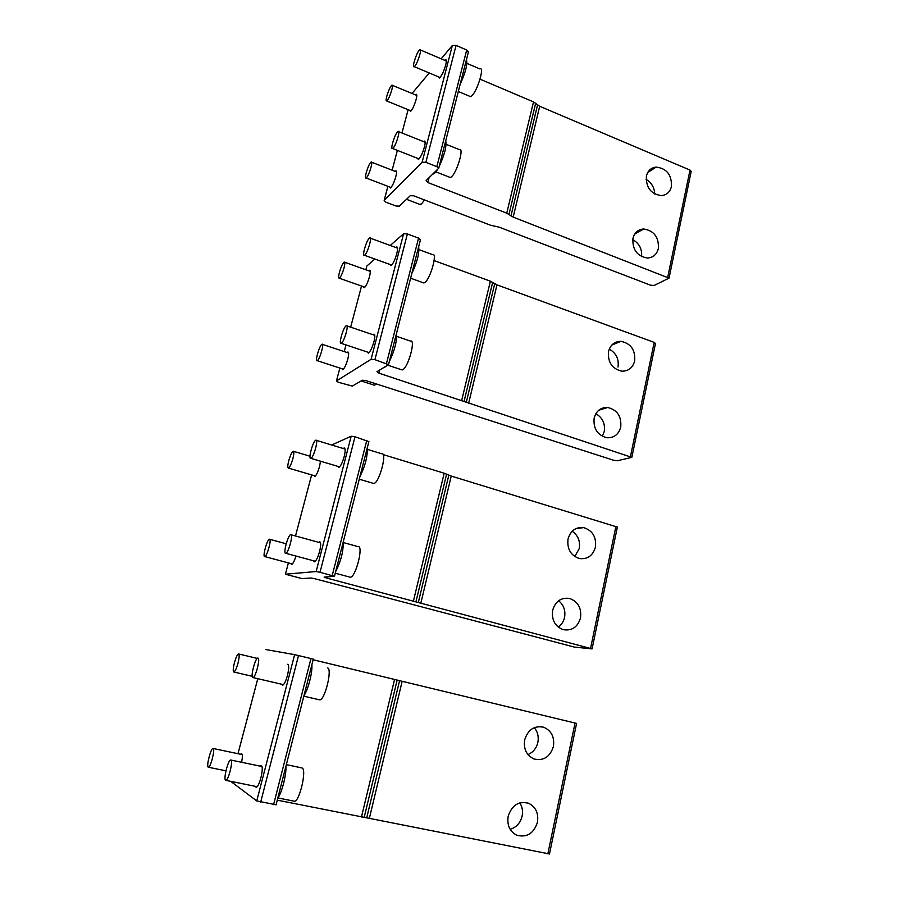 <?xml version="1.0" encoding="UTF-8"?>
<svg xmlns="http://www.w3.org/2000/svg" width="899" height="899" viewBox="0 0 899 899"><rect width="100%" height="100%" fill="white"/><g stroke="black" fill="none" stroke-linecap="round" stroke-linejoin="round"><path stroke-width="1.35" d="M415.417 94.856L416.012 94.361C417.001 94.047 417.046 95.766 416.113 99.519C414.27 105.7 412.394 109.644 410.483 111.375L409.719 110.319M632.727 239.606C639.256 243.348 642.201 249.012 641.583 256.608M632.93 238.437C634.492 232.605 638.054 229.459 643.628 228.987C654.023 230.638 658.945 237.145 658.371 248.506C656.809 254.462 653.157 257.631 647.426 258.024C637.144 256.237 632.312 249.708 632.93 238.437M646.066 179.351C651.55 182.621 654.416 187.486 654.686 193.982M646.392 176.092C647.808 170.698 651.067 167.697 656.18 167.079C666.788 168.461 671.879 174.945 671.429 186.52C670.025 192.026 666.676 195.061 661.417 195.611C650.91 194.094 645.898 187.588 646.392 176.092M423.519 141.604L424.182 141.076C425.373 140.761 425.463 142.727 424.44 146.964C422.508 153.527 420.474 157.685 418.361 159.438L417.406 158.269M444.747 60.323L445.387 59.795C446.522 59.39 446.612 61.166 445.668 65.088C443.69 71.74 441.6 76.055 439.397 78.033L438.476 76.842M395.144 171.361L395.762 170.866C396.807 170.63 396.83 172.529 395.841 176.564C394.032 182.654 392.211 186.464 390.368 188.015L389.582 186.97M413.754 195.825L410.281 195.69L399.336 206.141L395.965 205.995L385.873 202.185L384.165 200.398L422.125 162.236L425.868 162.326L436.847 166.652L438.734 168.18L426.126 180.564L427.812 182.519L506.744 213.175L513.183 217.12L669.036 278.139L654.157 285.455L650.595 285.219L499.293 227.222L490.539 225.222L413.754 195.825M468.345 52.288L466.705 49.996L456.063 45.399L452.354 45.489L441.173 58.795M691.185 171.484L690.005 170.068L539.692 106.284L513.183 217.12M429.261 72.976L412.574 92.833M539.692 106.284L533.512 101.902L480.032 79.168M391.818 89.889C392.694 86.405 392.717 84.832 391.863 85.147C390.188 86.832 388.503 90.518 386.795 96.204C385.918 99.677 385.896 101.261 386.739 100.969C388.402 99.317 390.099 95.62 391.818 89.889M370.646 162.472C367.961 165.259 363.803 179.519 366.118 177.991L366.578 177.586C369.253 174.912 373.49 160.438 371.13 162.045L370.646 162.472M419.53 204.287L421.496 204.107L424.44 199.915M419.069 50.4C415.967 54.075 411.675 68.526 414.237 66.661L414.933 65.987C418.024 62.424 422.395 47.714 419.788 49.692L419.069 50.4M469.278 96.103L470.66 96.676L471.953 95.676C477.729 90.203 484.853 65.93 479.819 68.908L466.907 63.38M397.448 131.939C394.391 135.142 389.986 150.257 392.627 148.504L393.189 148.02C396.234 144.941 400.729 129.557 398.043 131.423L397.448 131.939M449.051 177.024L450.388 177.553L451.444 176.845C457.198 172.181 464.468 146.784 459.277 149.582L446.106 144.29M460.119 84.45C465.57 72.459 467.682 64.177 466.469 59.604M462.513 75.089L465.536 63.245M432.824 174.181L434.689 173.204L437.128 170.068M439.162 166.472C444.578 154.74 446.769 146.2 445.713 140.851M441.521 157.246L444.645 145.031M404.067 201.623L407.831 198.027M368.792 270.813L369.444 270.307C370.534 270.194 370.545 272.352 369.467 276.768C367.713 282.758 365.96 286.399 364.207 287.714L363.398 286.691M595.835 413.709C602.532 417.619 605.33 423.575 604.252 431.554L602.33 436.307M594.138 418.114C596.228 410.854 600.746 407.303 607.702 407.472C617.287 409.877 621.636 416.406 620.737 427.059C618.658 434.464 614.039 438.027 606.892 437.746C597.442 435.206 593.194 428.666 594.138 418.114M609.252 349.138C616.152 353.015 619.074 358.993 618.018 367.062M608.511 351.543C610.387 344.834 614.545 341.429 620.973 341.328C630.896 343.463 635.469 349.992 634.683 360.915C632.806 367.758 628.558 371.175 621.939 371.186C612.152 368.916 607.679 362.364 608.511 351.543M373.029 334.731L373.793 334.192C375.108 334.147 375.164 336.653 373.962 341.71C372.119 348.059 370.231 351.869 368.309 353.138L367.343 352.015M395.83 247.506L396.549 246.978C397.819 246.798 397.886 249.045 396.774 253.72C394.886 260.159 392.942 264.126 390.919 265.61L389.952 264.463M347.115 352.543L347.823 352.026C348.947 352.026 348.936 354.408 347.778 359.173C346.059 365.073 344.362 368.59 342.688 369.714L341.89 368.714M365.927 380.603L362.387 380.21L352.352 386.087L338.361 382.289L336.462 380.962L371.107 359.263L374.917 359.656L388.537 364.657L376.951 371.692L378.861 373.13L631.828 457.366L617.332 460.771L613.702 460.288L365.927 380.603M420.406 239.898L418.563 238.089L407.382 233.942L403.606 233.74L390.256 245.472M655.472 343.508L654.18 342.384L496.978 284.859L468.604 403.482M374.838 259.013L366.814 266.059L365.826 269.756L366.814 266.059M496.978 284.859L490.382 281.185L434.138 260.586M320.505 461.198L319.538 466.48C317.864 472.29 316.234 475.638 314.65 476.537L313.875 475.549M558.616 600.746C563.707 604.937 565.696 610.488 564.561 617.411C563.606 621.569 561.493 624.794 558.234 627.075M552.66 610.264C555.458 601.24 561.088 597.307 569.539 598.453C578.001 601.566 581.653 608.05 580.518 617.883C577.72 627.075 571.978 631.008 563.325 629.693C555.02 626.468 551.469 619.984 552.66 610.264M572.191 531.253C578.046 535.343 580.394 541.108 579.259 548.547L574.776 556.56M568.033 539.018C570.55 530.668 575.765 526.87 583.676 527.623C592.576 530.5 596.486 537.006 595.43 547.143C592.913 555.649 587.598 559.448 579.484 558.56C570.741 555.56 566.921 549.042 568.033 539.018M318.718 542.344L319.617 541.771C321.022 542.142 321.022 545.356 319.606 551.413C317.853 557.571 316.111 561.043 314.392 561.841L313.481 560.762M343.272 448.511L344.103 447.96C345.474 448.129 345.497 451.006 344.182 456.591C342.395 462.828 340.586 466.446 338.777 467.458L337.833 466.356M295.951 556.043C294.366 561.133 292.905 563.954 291.568 564.505L290.815 563.538M314.65 578.698L311.065 578.001L302.098 578.608L285.399 574.214L316.145 571.539L320.022 572.292L334.462 576.304L324.112 577.102L326.247 577.945L592.07 648.887L574.326 647.078L314.65 578.698M368.871 441.634L355.015 436.745L351.183 436.229L331.686 444.994M617.355 527.084L451.242 476.065L420.799 603.33M451.242 476.065L444.185 473.222L383.109 454.579M344.025 267.992C345.059 263.89 345.104 261.912 344.182 262.047C342.654 263.328 341.081 266.733 339.451 272.24C338.417 276.33 338.361 278.319 339.283 278.218C340.8 276.959 342.384 273.554 344.025 267.992M292.849 458.704C294.063 453.849 294.164 451.354 293.186 451.208C291.815 452.107 290.355 455.231 288.793 460.58C287.59 465.401 287.478 467.918 288.455 468.098C289.815 467.222 291.287 464.098 292.849 458.704M321.775 344.373C319.235 345.991 314.774 361.881 317.212 360.668L317.437 360.544C319.954 359.061 324.494 342.912 322.022 344.227L321.775 344.373M373.658 384.974L374.557 385.266L376.254 383.963M269.43 539.231C267.093 539.344 262.25 557.346 264.767 556.582L264.767 556.582C267.082 556.627 272.004 538.344 269.453 539.231L269.43 539.231M357.914 382.828L358.903 382.255M369.264 238.246C366.275 240.763 361.701 256.833 364.432 255.26L364.825 254.979C367.803 252.608 372.467 236.257 369.691 237.943L369.264 238.246M422.721 282.567L424.721 282.612C430.419 279.106 437.903 252.113 432.509 254.619L418.99 249.641M315.718 440.252C312.908 441.229 307.964 459.423 310.818 458.31L310.942 458.276C313.729 457.467 318.763 438.959 315.852 440.195L315.718 440.252M372.838 483.224L373.973 483.448C379.502 482.505 387.469 451.961 381.749 453.77L367.421 449.399M346.036 325.865C343.115 327.753 338.395 344.688 341.182 343.306L341.451 343.16C344.362 341.418 349.172 324.191 346.34 325.696L346.036 325.865M401.066 369.579L402.707 369.747C408.337 367.298 416.023 338.844 410.472 341.081L396.628 336.361M290.692 534.658C287.983 534.826 282.848 554.144 285.747 553.301L285.747 553.301C288.433 553.323 293.658 533.658 290.714 534.647L290.692 534.658M335.248 573.214L350.295 577.237C355.712 577.585 363.904 545.21 358.072 546.637L343.317 542.558M384.525 367.264L385.66 366.601M389.323 361.555C394.661 350.475 397.01 341.294 396.369 334.012M391.593 352.7L394.942 339.564M335.664 571.584C340.901 561.302 343.429 551.413 343.249 541.895M337.822 563.179L341.44 549.008M411.843 273.42C417.215 262.036 419.485 253.136 418.653 246.742M414.147 264.385L417.394 251.675M359.926 476.616C365.208 465.974 367.657 456.4 367.264 447.904M362.128 467.997L365.635 454.31M519.824 802.897C522.308 806.83 523.072 811.246 522.117 816.135C520.341 823.046 516.352 827.44 510.138 829.294M508.193 816.213C511.924 805.111 518.745 800.807 528.646 803.301C535.793 806.965 538.726 813.303 537.433 822.315C533.691 833.587 526.769 837.879 516.667 835.182C509.688 831.418 506.867 825.091 508.193 816.213M534.242 727.662C537.703 731.82 538.906 736.753 537.849 742.462C536.4 748.373 533.096 752.396 527.927 754.542M524.69 739.787C528.061 729.482 534.444 725.313 543.839 727.28C551.469 730.775 554.661 737.169 553.413 746.473C550.042 756.958 543.558 761.116 533.961 758.958C526.488 755.374 523.398 748.979 524.69 739.787M260.159 766.15L261.238 765.499C262.688 766.454 262.587 770.578 260.901 777.837C259.227 783.838 257.631 787.007 256.125 787.367L255.327 786.31M287.927 664.372L287.646 664.305C289.085 664.979 289.029 668.676 287.466 675.374C285.758 681.431 284.106 684.735 282.5 685.285L281.645 684.24M240.561 754.239L241.505 753.62C242.573 754.104 242.606 756.992 241.617 762.285M276.083 804.796L256.754 800.93L230.672 781.321M276.049 804.92L313.302 659.124L294.636 654.641L265.497 649.505M549.48 853.971L277.274 800.155M549.469 854.028L576.585 723.414L402.156 681.296L369.41 818.18M402.156 681.296L313.144 659.754M237.932 663.406C239.348 657.641 239.539 654.494 238.516 653.944C237.314 654.483 235.965 657.338 234.482 662.541C233.066 668.26 232.863 671.429 233.875 672.025C235.066 671.519 236.426 668.642 237.932 663.406M213.209 748.507L213.041 748.451C210.939 747.844 206.186 766.173 208.197 767.162L208.388 767.24C210.501 767.903 215.299 749.26 213.209 748.507M230.931 760.093L230.717 760.015C228.279 759.329 223.255 779.062 225.582 780.253L225.806 780.343C228.256 781.107 233.335 760.992 230.931 760.093M294.052 801.166L294.22 801.2C299.277 802.717 307.087 769.533 302.086 767.982L286.343 764.633M257.968 658.079L257.856 658.068C255.305 657.708 250.225 677.262 252.81 677.543L252.945 677.554C255.507 677.992 260.631 658.079 257.968 658.079M319.179 699.737L319.606 699.838C324.842 700.827 332.799 667.968 327.382 667.867M303.952 695.725C308.267 689.252 312.571 672.34 311.874 664.732M306.02 687.611L309.807 672.823M277.735 798.334C281.96 792.435 286.421 774.916 285.938 766.24M279.746 790.479L283.657 775.163M429.025 177.8L427.812 182.519M456.063 45.399L425.868 162.326M452.354 45.489L422.125 162.236M466.705 49.996L436.847 166.652M690.005 170.068L667.755 277.083M408.124 109.678L401.965 132.996L408.124 109.678M397.38 150.369L392.144 170.192L397.369 150.369M387.885 186.318L384.165 200.398L387.874 186.318M533.512 101.902L506.744 213.175M535.658 103.216L508.969 214.378M537.557 104.969L510.969 215.929M379.625 370.13L378.861 373.13M407.382 233.942L374.917 359.656M403.606 233.74L371.107 359.263M418.563 238.089L386.48 363.488M654.18 342.384L630.446 456.557M361.533 286.039L350.666 327.157L361.522 286.028M345.98 344.901L344.216 351.576L345.98 344.901M339.867 368.051L336.462 380.962L339.856 368.051M490.382 281.185L461.715 400.325M492.663 282.308L464.086 401.314M494.72 283.736L466.255 402.505M326.506 576.944L326.247 577.945M355.015 436.745L320.022 572.292M351.183 436.229L316.145 571.539M366.792 440.375L332.203 575.54M615.939 526.297L590.564 648.37M311.638 474.897L295.501 535.973L311.627 474.897M288.399 562.886L285.399 574.214L288.388 562.886M444.185 473.222L413.416 601.071M446.601 474.121L415.945 601.813M448.837 475.166L418.293 602.6M298.524 655.528L260.688 802.088M294.636 654.641L256.754 800.93M310.964 658.54L273.577 804.65M575.045 723.021L547.839 853.848M237.977 753.699L257.788 678.7L237.988 753.699M394.571 679.408L361.477 816.977M397.156 680.049L364.174 817.427M399.583 680.655L366.736 817.73M416.012 94.361L416.675 94.631M643.628 228.987L634.761 233.998M656.18 167.079L647.718 172.552M424.182 141.076L424.991 141.401M445.387 59.795L446.207 60.143M395.762 170.866L396.414 171.113M468.48 51.726L438.734 168.18M691.23 171.271L669.036 278.139M416.788 95.429L392.425 85.371M411.079 110.88L386.739 100.969M390.998 187.509L366.118 177.991M396.571 171.911L371.68 162.258M420.62 204.691L406.865 199.454M440.038 77.505L414.237 66.661M446.32 60.997L420.474 49.984M470.66 96.676L458.321 91.507M419.035 158.909L392.627 148.504M425.148 142.256L398.718 131.692M450.388 177.553L435.88 171.855M369.444 270.307L370.051 270.52M607.702 407.472L598.734 410.247M620.973 341.328L611.814 345.07M373.793 334.192L374.49 334.428M396.549 246.978L397.313 247.247M420.507 239.494L388.537 364.657M655.506 343.351L631.828 457.366M569.539 598.453L563.358 598.476M583.676 527.623L576.068 528.556M344.103 447.96L344.677 448.129M368.927 441.409L334.462 576.304M617.377 526.994L592.07 648.887M370.264 271.341L344.688 262.227M364.87 287.208L339.283 278.218M309.998 456.231L293.557 451.32M315.425 476.009L288.455 468.098M343.396 369.208L317.212 360.668M348.632 353.037L322.483 344.384M374.557 385.266L361.173 380.929M286.197 543.783L269.756 539.31M292.389 563.954L264.767 556.582M391.649 265.07L364.432 255.26M397.538 248.135L370.321 238.168M423.968 283.016L410.618 278.218M339.62 466.896L310.818 458.31M345.059 449.062L316.336 440.341M373.77 483.493L359.274 479.201M369.084 352.599L341.182 343.306M374.782 335.327L346.913 325.887M402.201 369.961L387.975 365.241M320.538 542.85L291.096 534.759M315.302 561.257L285.747 553.301M528.646 803.301L527.915 803.032M543.839 727.28L541.052 726.65M257.238 658.394L238.718 653.989M252.203 676.295L233.875 672.025M242.191 754.587L213.142 748.474M225.964 770.836L208.388 767.24M262.047 766.544L230.829 760.037M257.215 786.704L225.806 780.343M294.22 801.2L277.993 797.952M283.511 684.667L252.945 677.554M319.606 699.838L303.828 696.197"/></g></svg>
